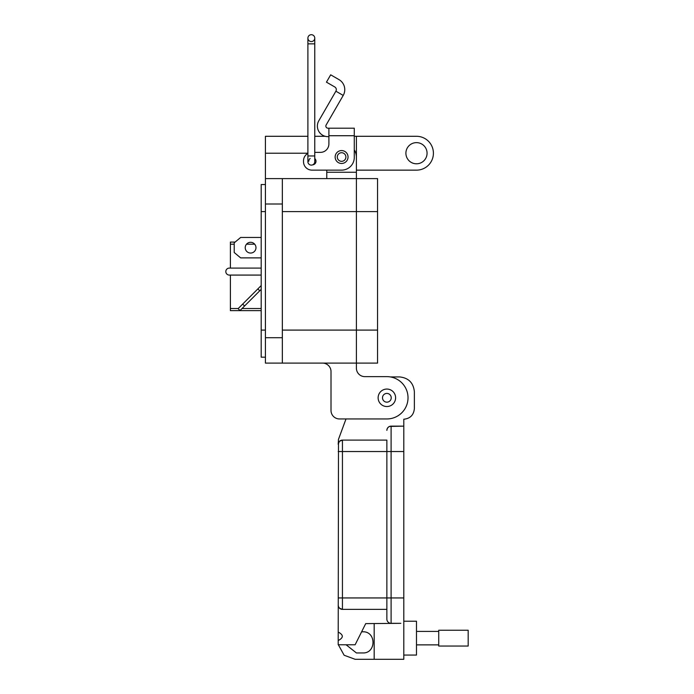 <?xml version="1.0" encoding="UTF-8"?>
<svg xmlns="http://www.w3.org/2000/svg" width="694" height="694" viewBox="0 0 694 694"><rect width="100%" height="100%" fill="white"/><g stroke="black" fill="none" stroke-linecap="round" stroke-linejoin="round"><path stroke-width="1.04" d="M235.11 242.085L230.399 242.085L230.399 244.201L234.208 244.201M238.242 308.518L230.399 308.518L230.399 275.076M230.399 268.092L230.399 244.201M230.399 308.518L230.399 310.634L261.187 310.634M255.973 247.671A5.37 5.37 0 0 0 250.595 242.301A5.37 5.37 0 0 0 245.225 247.671A5.37 5.37 0 0 0 250.595 253.05A5.37 5.37 0 0 0 255.973 247.671M261.187 275.076L229.315 275.076A3.496 3.496 0 0 1 225.819 271.588A3.496 3.496 0 0 1 229.315 268.092L261.187 268.092M261.187 257.882L240.653 257.882L234.208 252.512L234.208 242.831L240.653 237.461L261.187 237.461M261.187 285.572L238.111 308.648L240.011 310.548L261.187 289.372M257.864 288.895L259.764 290.795M242.666 304.093L244.566 305.993M354.278 136.293L356.395 136.293L356.395 178.601L377.553 178.601L377.553 363.101L265.42 363.101L265.42 136.293L307.902 136.293M282.345 363.101L282.345 178.601L356.395 178.601L356.395 363.101L356.395 330.092L282.345 330.092M328.895 136.657L327.958 136.657A10.575 10.575 0 0 1 318.798 120.791L335.887 91.2L343.218 95.425L326.128 125.024A2.117 2.117 0 0 0 327.958 128.19L328.895 128.19L328.895 143.91A8.458 8.458 0 0 1 320.437 152.368A8.458 8.458 0 0 0 328.895 143.91M335.141 157.026A6.454 6.454 0 0 1 341.587 150.572A6.454 6.454 0 0 1 348.041 157.026A6.454 6.454 0 0 1 341.587 163.472A6.454 6.454 0 0 1 335.141 157.026M308.804 161.251A3.6 3.6 0 0 1 310.131 158.466M314.764 158.544A3.6 3.6 0 0 1 312.664 164.842A3.435 3.435 0 0 0 314.764 161.676A3.435 3.435 0 0 1 312.664 164.842M343.218 95.425A11.581 11.581 0 0 0 338.976 79.61L330.682 74.822L326.458 82.152L334.742 86.941A3.114 3.114 0 0 1 335.887 91.2M328.895 128.19L354.278 128.19L354.278 157.451A12.692 12.692 0 0 1 341.587 170.134L311.979 170.134L326.779 170.134L326.779 178.601M354.278 138.8L354.278 149.817A14.808 14.808 0 0 1 356.395 157.451L356.395 172.259L326.779 172.259M320.437 152.368L314.764 152.368L320.437 152.368M307.902 153.417A8.458 8.458 0 0 0 303.512 160.835L303.512 161.676A8.458 8.458 0 0 0 311.979 170.134M303.512 161.676L303.512 160.835M345.89 157.026A4.303 4.303 0 0 1 341.587 161.329A4.303 4.303 0 0 1 337.284 157.026A4.303 4.303 0 0 1 341.587 152.723A4.303 4.303 0 0 1 345.89 157.026M307.902 161.676A3.435 3.435 0 0 0 311.337 165.111A3.435 3.435 0 0 0 314.764 161.676L314.764 155.959L307.902 155.959L307.902 161.676M311.337 41.562A3.435 3.435 0 0 0 314.764 38.135A3.435 3.435 0 0 0 311.337 34.7A3.435 3.435 0 0 0 307.902 38.135A3.435 3.435 0 0 0 311.337 41.562A3.435 3.435 0 0 0 314.764 38.135A3.435 3.435 0 0 0 311.337 34.7A3.435 3.435 0 0 0 307.902 38.135L307.902 155.959M386.862 389.056A8.744 8.744 0 0 1 395.606 397.792A8.744 8.744 0 0 1 386.862 406.537A8.744 8.744 0 0 1 378.126 397.792A8.744 8.744 0 0 1 386.862 389.056M391.234 397.792A4.372 4.372 0 0 1 386.862 402.164A4.372 4.372 0 0 1 382.498 397.792A4.372 4.372 0 0 1 386.862 393.42A4.372 4.372 0 0 1 391.234 397.792M405.903 153.218A10.575 10.575 0 0 1 416.487 142.634A10.575 10.575 0 0 1 427.062 153.218A10.575 10.575 0 0 1 416.487 163.793A10.575 10.575 0 0 1 405.903 153.218M356.395 178.601L356.395 330.092L377.553 330.092M356.395 363.101L356.395 368.176A8.467 8.467 0 0 0 364.862 376.634A8.467 8.467 0 0 1 356.395 368.176M331.012 410.492L331.012 371.559A8.467 8.467 0 0 0 322.545 363.101A8.467 8.467 0 0 1 331.012 371.559L331.012 410.492A8.467 8.467 0 0 0 339.47 418.95L386.862 418.95A21.158 21.158 0 0 0 408.02 397.792A21.158 21.158 0 0 0 386.862 376.634L364.862 376.634M339.47 418.95L346.002 418.95L338.464 439.406L338.204 444.342L339.349 441.445L338.499 442.781M325.208 136.293L314.764 136.293M356.395 136.293L416.487 136.293A16.925 16.925 0 0 1 433.412 153.218A16.925 16.925 0 0 1 416.487 170.143L356.395 170.143M282.345 178.601L265.42 178.601M265.42 357.176L261.187 357.176L261.187 330.092L265.42 330.092M261.187 330.092L261.187 184.526L265.42 184.526M403.795 655.067L416.487 655.067L416.487 621.217L403.795 621.217M338.204 632.078C343.66 634.897 343.66 637.725 338.204 640.545L338.49 442.815M338.204 640.545L338.204 644.778L355.128 644.778L365.712 623.62L400.837 623.333L391.095 623.333L391.095 426.142L403.795 426.142L403.795 419.237C410.18 418.577 413.711 415.047 414.37 408.662L414.37 391.728C413.442 382.784 408.506 377.848 399.562 376.92L390.323 376.92M338.499 606.695L338.204 605.133A4.233 4.233 0 0 0 342.437 609.367L339.539 608.222M339.444 608.126L338.559 606.842M346.106 644.778L356.412 652.95L362.762 652.95C376.408 653.548 376.4 631.202 362.762 631.792L361.617 631.792M338.368 644.778L344.129 655.24L355.128 659.3L374.17 659.3L374.17 623.62M340.737 440.464L339.444 441.349L342.437 440.109L386.862 440.109L386.862 451.534L386.862 440.109M340.875 440.404L342.437 440.109A4.233 4.233 0 0 0 338.204 444.342A4.233 4.233 0 0 1 342.437 440.109L342.437 451.534L403.795 451.534L403.795 426.142L389.542 426.446M386.862 609.367L342.437 609.367L342.437 451.534L338.204 451.534M400.837 623.333L391.095 623.333A4.233 4.233 0 0 1 386.862 619.1L386.862 451.534M374.17 659.3L403.795 659.3L403.795 451.534M386.862 430.375A4.233 4.233 0 0 1 391.095 426.142A4.233 4.233 0 0 0 386.862 430.375L387.148 428.849M387.165 428.823L388.015 427.478M388.102 427.383L389.395 426.506M416.487 644.873L438.729 644.873M416.487 631.41L438.729 631.41M438.729 646.053L438.729 630.239L468.181 630.239L468.181 646.053L438.729 646.053M246.5 244.201L254.698 244.201M261.187 308.518L242.041 308.518M377.553 211.609L282.345 211.609M328.895 135.72L354.278 135.72M314.764 155.959L314.764 43.852L307.902 43.852M314.764 38.135A3.435 3.435 0 0 0 311.337 34.7A3.435 3.435 0 0 1 314.764 38.135L314.764 43.852M282.345 337.709L265.42 337.709M356.395 153.218L355.779 153.218M307.902 153.218L265.42 153.218M282.345 203.993L265.42 203.993M261.187 211.609L265.42 211.609M338.204 597.942L403.795 597.942"/></g></svg>
